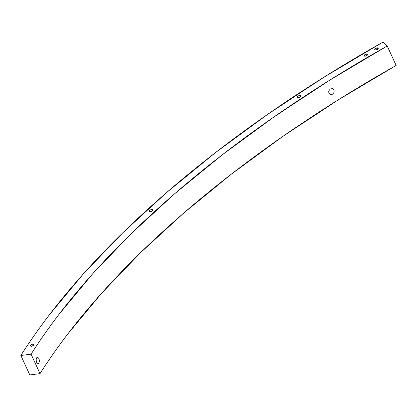 <?xml version="1.0" encoding="UTF-8"?>
<svg xmlns="http://www.w3.org/2000/svg" width="417" height="417" viewBox="0 0 417 417"><rect width="100%" height="100%" fill="white"/><g stroke="black" fill="none" stroke-linecap="round" stroke-linejoin="round"><path stroke-width="0.63" d="M377.182 47.846A1.908 0.86 155.3 0 1 378.224 48.148A1.908 0.86 155.3 0 1 377.609 49.269A1.908 0.86 155.3 0 1 375.795 50.04L374.721 49.555L375.253 48.716L377.182 47.846L378.13 48.023L377.729 49.17L375.795 50.04A1.908 0.86 155.3 0 1 374.758 49.738A1.908 0.86 155.3 0 1 375.373 48.622A1.908 0.86 155.3 0 1 377.182 47.846L377.776 49.128L377.182 47.846M299.859 95.352A1.908 0.86 155.3 0 1 300.897 95.655A1.908 0.86 155.3 0 1 300.287 96.77A1.908 0.86 155.3 0 1 298.473 97.547L297.524 97.37L297.926 96.223L299.859 95.352L300.803 95.529L300.402 96.676L298.473 97.547A1.908 0.86 155.3 0 1 297.436 97.244A1.908 0.86 155.3 0 1 298.046 96.129A1.908 0.86 155.3 0 1 299.859 95.352L300.448 96.635L299.859 95.352M151.626 209.553A1.908 0.86 155.3 0 1 152.664 209.85A1.908 0.86 155.3 0 1 152.054 210.971A1.908 0.86 155.3 0 1 150.24 211.742L149.166 211.257L149.698 210.423L150.954 209.715L152.575 209.725L152.174 210.877L150.24 211.742A1.908 0.86 155.3 0 1 149.203 211.445A1.908 0.86 155.3 0 1 149.812 210.324A1.908 0.86 155.3 0 1 151.626 209.553L152.215 210.835L151.626 209.553M32.953 344.072A1.908 0.86 155.3 0 1 33.991 344.369A1.908 0.86 155.3 0 1 33.381 345.49A1.908 0.86 155.3 0 1 31.567 346.261L30.618 346.089L31.02 344.942L32.276 344.233L33.897 344.244L33.496 345.396L31.567 346.261A1.908 0.86 155.3 0 1 30.53 345.964A1.908 0.86 155.3 0 1 31.139 344.843A1.908 0.86 155.3 0 1 32.953 344.072L33.542 345.354L32.953 344.072M366.59 53.975A1.908 0.86 155.3 0 1 367.627 54.273A1.908 0.86 155.3 0 1 367.017 55.393A1.908 0.86 155.3 0 1 365.203 56.165L364.255 55.993L364.661 54.841L365.912 54.137L367.539 54.147L367.132 55.294L365.203 56.165A1.908 0.86 155.3 0 1 364.166 55.862A1.908 0.86 155.3 0 1 364.776 54.747A1.908 0.86 155.3 0 1 366.59 53.975L367.179 55.252L366.59 53.975M36.081 359.923L36.566 357.864L36.081 359.923L36.576 362.284L36.081 359.923M37.765 363.572L36.576 362.284L37.765 363.572L38.948 363.035L38.145 363.614M37.238 363.254L38.948 363.035L39.438 360.976L38.698 358.146L37.431 357.28L36.566 357.864L37.759 357.322L38.948 358.61L39.438 360.976L38.948 363.035L37.238 363.254M330.436 94.596L328.831 93.246L330.436 94.596L332.63 94.185L330.436 94.596M334.132 92.266L332.63 94.185L334.132 92.266L334.053 89.963L334.132 92.266M331.823 88.54L334.053 89.963L332.448 88.612L330.248 89.019L328.752 90.937L328.831 93.246L328.752 90.937L330.248 89.019L332.448 88.612L334.053 89.963L331.823 88.54M29.789 374.925L40.011 373.627C48.408 360.397 57.749 347.074 68.023 333.668L101.503 293.359L140.133 253.088L183.543 213.233L231.32 174.176L283.018 136.286L338.135 99.924L396.15 65.433L387.211 46L383.025 42.075L324.03 77.15L267.975 114.128L215.407 152.658L166.816 192.383L122.671 232.91L83.384 273.865L49.336 314.856C38.89 328.492 29.393 342.039 20.85 355.493A718.95 324.16 155.3 0 1 383.025 42.075L387.211 46L396.15 65.433A706.966 318.755 -24.7 0 0 40.011 373.627L31.072 354.189A706.966 318.755 155.3 0 1 387.211 46L329.195 80.491L274.078 116.854L222.386 154.743L174.603 193.801L131.193 233.656L92.564 273.927L59.084 314.236C48.81 327.642 39.474 340.96 31.072 354.189L40.011 373.627L29.789 374.925L20.85 355.493L31.072 354.189L20.85 355.493L29.789 374.925M37.113 357.359L37.759 357.322"/></g></svg>
